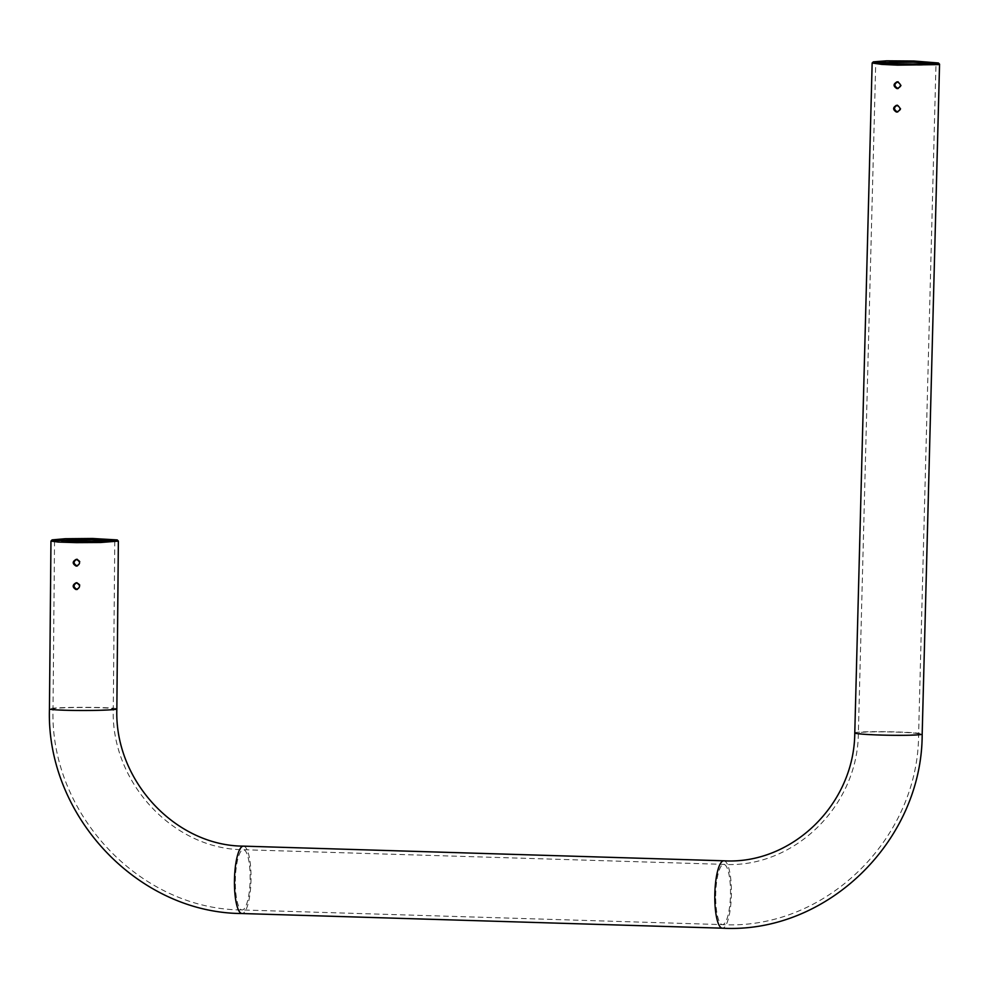 <?xml version="1.0" encoding="UTF-8"?>
<svg xmlns="http://www.w3.org/2000/svg" width="989" height="989" viewBox="0 0 989 989"><rect width="100%" height="100%" fill="white"/><g stroke="black" fill="none" stroke-linecap="round" stroke-linejoin="round"><path stroke-width="0.74" stroke-dasharray="4.95 3.71" d="M877.156 62.641L875.772 63.16L898.432 64.99L919.622 65.237L935.928 64.211L934.568 63.642M872.199 62.925L890.459 61.788L914.145 62.06L939.501 64.1M56.286 540.575L54.568 541.131L77.241 542.454L113.859 541.44L114.786 541.094L113.043 540.612M50.995 540.995L92.954 539.537L118.321 541.032M76.178 582.83L77.278 582.669C81.494 585.018 81.457 587.256 77.167 589.37M76.19 559.391L77.29 559.218C81.506 561.567 81.469 563.804 77.179 565.918M897.629 111.881C901.919 109.767 901.968 107.529 897.74 105.18L896.64 105.341M898.037 88.441C902.327 86.327 902.364 84.09 898.148 81.741L897.048 81.902M715.69 895.873A30.127 7.393 -88.8 0 1 723.763 864.374A30.127 7.393 -88.8 0 1 723.775 864.374A30.127 7.393 -88.8 0 1 730.512 893.116A30.127 7.393 -88.8 0 1 722.44 924.616L722.44 924.616A30.127 7.393 -88.8 0 1 715.69 895.873M881.063 734.864A30.127 1.558 -179 0 1 858.365 732.96L858.365 732.96A30.127 1.558 -179 0 1 895.898 732.107A30.127 1.558 -179 0 1 918.608 734.023L918.608 734.023A30.127 1.558 -179 0 1 881.063 734.864M854.78 732.898L854.78 732.898A33.7 1.743 -179 0 1 896.776 731.947A33.7 1.743 -179 0 1 922.181 734.085M723.849 860.801A33.7 8.271 -88.8 0 1 731.403 892.956A33.7 8.271 -88.8 0 1 722.366 928.189M235.32 881.211A30.127 7.393 -88.8 0 1 243.405 849.712L243.405 849.712A30.127 7.393 -88.8 0 1 250.155 878.455A30.127 7.393 -88.8 0 1 242.07 909.954L242.07 909.954A30.127 7.393 -88.8 0 1 235.32 881.211M243.492 846.139L243.479 846.139A33.7 8.271 -88.8 0 1 251.033 878.294A33.7 8.271 -88.8 0 1 241.996 913.527L241.996 913.527M75.733 710.287A30.127 1.422 0 0 0 113.278 708.928L113.278 708.928A30.127 1.422 0 0 0 90.568 707.531A30.127 1.422 0 0 0 53.023 708.89L53.023 708.89A30.127 1.422 0 0 0 75.733 710.287M116.85 708.928A33.7 1.595 0 0 0 91.445 707.37A33.7 1.595 0 0 0 49.45 708.89M874.696 62.035L875.76 63.172M114.749 541.144L115.861 540.068M75.733 582.88L76.61 582.719M75.745 559.44L76.623 559.267M896.195 105.39L897.072 105.23M896.603 81.951L897.48 81.79M114.786 541.094L113.278 708.928C110.681 782.311 173.409 849.415 243.405 849.712L723.763 864.374C793.524 868.503 858.007 806.295 858.365 732.96L875.735 63.086M54.531 541.057L53.023 708.89C49.623 813.415 139.511 909.546 242.07 909.954L722.44 924.616C825.098 930.278 918.707 838.82 918.608 734.023L935.977 64.137M54.568 541.131L53.468 540.031M937.053 63.135L935.928 64.211"/><path stroke-width="1.48" d="M898.185 63.926L874.684 62.035L886.095 60.91L913.564 61.071L937.053 63.135L924.406 64.124L898.185 63.926M934.568 63.642L913.267 62.233L877.156 62.641M938.425 62.987L939.55 64.186L938.512 64.594L897.555 65.138L881.792 64.396L872.15 63.012L873.324 61.85L879.617 63.036L897.827 63.988L926.532 64.161L938.425 62.987L913.91 61.009L886.54 60.811L873.324 61.85M113.043 540.612L92.076 539.697L56.286 540.575M92.36 538.548L115.861 540.068L103.252 541.181L76.957 541.403L53.455 540.031L64.891 538.82L92.36 538.548M76.635 541.465L105.304 541.181L117.234 539.92L92.694 538.486L65.262 538.721L52.083 539.883L76.635 541.465M117.234 539.92L118.359 541.107L100.73 542.491L76.363 542.627L58.363 542.071L50.958 541.07L52.096 539.895M75.943 589.506C72.259 587.194 72.284 584.981 76.005 582.842L76.4 582.83C80.616 585.179 80.566 587.417 76.289 589.531L75.943 589.506M77.389 589.37L76.821 589.333C73.149 587.033 73.161 584.808 76.882 582.682M76.153 566.079C72.234 563.755 72.246 561.529 76.215 559.391L76.413 559.391C80.616 561.74 80.579 563.965 76.301 566.079L76.153 566.079M77.402 565.918L77.031 565.906C73.112 563.594 73.137 561.356 77.093 559.218M896.516 105.353C892.77 107.418 892.708 109.631 896.343 112.004L896.751 112.041C901.041 109.927 901.078 107.69 896.862 105.341L896.195 105.39M897.394 105.193C893.648 107.245 893.599 109.47 897.221 111.831L897.864 111.868M897.122 81.902C893.129 83.966 893.079 86.191 896.949 88.59L897.159 88.602C901.436 86.488 901.474 84.263 897.27 81.902L896.603 81.951M898 81.741C894.019 83.805 893.957 86.031 897.827 88.429L898.272 88.429M76.969 566.029L76.301 566.079M76.957 589.481L76.289 589.531M896.751 112.041L897.419 111.992M897.159 88.602L897.827 88.553M939.55 64.186L922.181 734.085A33.7 1.743 -179 0 1 880.185 735.037A33.7 1.743 -179 0 1 854.78 732.898L854.78 732.898C854.397 804.378 791.633 864.843 723.849 860.801L243.479 846.139A33.7 8.271 -88.8 0 1 243.492 846.139C175.449 845.855 114.304 780.482 116.85 708.928L118.359 541.107M922.181 734.085C922.304 840.774 826.965 933.95 722.366 928.189A33.7 8.271 -88.8 0 1 722.353 928.189A33.7 8.271 -88.8 0 1 714.8 896.034A33.7 8.271 -88.8 0 1 723.849 860.801M722.353 928.189L241.996 913.527A33.7 8.271 -88.8 0 1 234.442 881.372A33.7 8.271 -88.8 0 1 243.479 846.139M241.996 913.527C137.52 913.119 46.001 815.27 49.45 708.89L49.45 708.89A33.7 1.595 0 0 0 74.855 710.448A33.7 1.595 0 0 0 116.85 708.928M872.15 63.012L854.78 732.898M49.45 708.89L50.958 541.07"/></g></svg>
